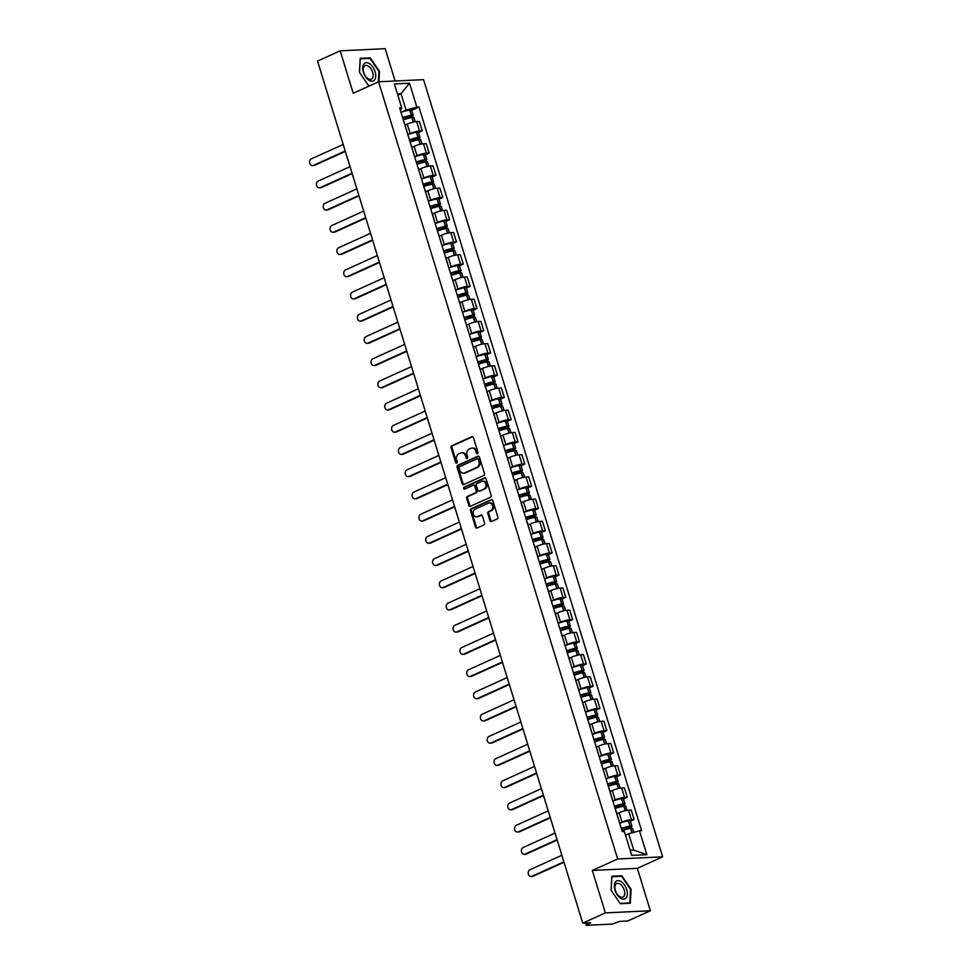 <?xml version="1.0" encoding="UTF-8"?>
<svg xmlns="http://www.w3.org/2000/svg" width="974" height="974" viewBox="0 0 974 974"><rect width="100%" height="100%" fill="white"/><g stroke="black" fill="none" stroke-linecap="round" stroke-linejoin="round"><path stroke-width="1.46" d="M477.503 453.762A1.035 0.84 -92.7 0 0 477.978 452.423L473.413 437.582A1.485 1.193 -92.7 0 0 471.866 436.681L451.778 445.788A1.485 1.193 -92.7 0 0 451.084 447.687L455.662 462.54A1.035 0.84 -92.7 0 0 457.22 461.834L456.636 459.911A4.76 3.823 -92.7 0 1 458.827 453.811L460.495 453.056A4.76 3.823 -92.7 0 1 461.652 452.776A4.76 3.823 -92.7 0 1 465.45 455.917L466.035 457.841A1.035 0.84 -92.7 0 0 467.605 457.123L467.009 455.211A4.76 3.823 -92.7 0 1 469.2 449.111L470.88 448.357A4.76 3.823 -92.7 0 1 472.025 448.077A4.76 3.823 -92.7 0 1 475.823 451.218L476.42 453.129A1.035 0.84 -92.7 0 0 477.503 453.762M489.983 520.603A1.485 1.193 -92.7 0 0 491.529 521.492L497.166 518.935A1.485 1.193 -92.7 0 0 497.86 517.036L492.783 500.539A1.485 1.193 -92.7 0 0 491.237 499.65L471.148 508.745A1.485 1.193 -92.7 0 0 470.466 510.656L475.531 527.141A1.485 1.193 -92.7 0 0 477.077 528.042L483.883 524.949A1.485 1.193 -92.7 0 0 484.577 523.05L482.398 515.989A1.485 1.193 -92.7 0 0 480.852 515.1L477.479 516.634A3.981 3.202 -92.7 0 1 476.517 516.865A3.981 3.202 -92.7 0 1 473.206 513.651A3.981 3.202 -92.7 0 1 475.178 509.146L488.4 503.156A3.981 3.202 -92.7 0 1 489.362 502.925A3.981 3.202 -92.7 0 1 492.686 506.139A3.981 3.202 -92.7 0 1 490.701 510.644L488.498 511.642A1.485 1.193 -92.7 0 0 487.816 513.542L489.983 520.603L490.884 520.554A1.485 1.193 -92.7 0 0 491.627 521.455M617.662 858.971L592.314 870.452L605.365 912.894L582.744 923.133L317.536 61.082L340.157 50.831L353.221 93.26L378.569 81.779L617.662 858.971L662.661 856.84L423.568 79.649L378.569 81.779M483.798 475.47A1.485 1.193 -92.7 0 0 484.48 473.571L479.403 457.074A1.485 1.193 -92.7 0 0 477.857 456.185L457.78 465.28A1.485 1.193 -92.7 0 0 457.086 467.179L462.163 483.676A1.485 1.193 -92.7 0 0 463.709 484.565L483.798 475.47M486.099 478.806L491.164 495.303A1.485 1.193 -92.7 0 1 490.482 497.203L470.393 506.297A1.485 1.193 -92.7 0 1 468.847 505.409L466.68 498.347A1.485 1.193 -92.7 0 1 467.362 496.448L475.507 492.759A1.485 1.193 -92.7 0 0 476.201 490.859L474.752 486.172A1.485 1.193 -92.7 0 0 473.206 485.283L464.732 489.118A1.035 0.84 -92.7 0 1 464.123 487.17L484.553 477.917A1.485 1.193 -92.7 0 1 486.099 478.806M605.365 912.894L650.364 910.763L627.743 921.002L619.781 921.38L612.183 924.095L586.713 925.3L585.423 923.011M395.103 81L385.168 48.7L340.157 50.831M650.364 910.763L637.313 868.321L662.661 856.84M582.744 923.133L590.707 922.755L586.08 925.166M406.962 131.77A6.964 1.266 -17.1 0 1 407.12 131.94L404.222 122.541A6.964 1.266 162.9 0 0 404.076 122.371M407.826 134.595L410.176 133.535A6.964 1.266 -17.1 0 1 419.551 130.966L416.653 121.567A6.964 1.266 162.9 0 0 407.278 124.136L405.026 125.159M416.653 121.567L419.404 121.446L422.29 130.845L418.516 132.549M419.551 130.966L422.29 130.845M413.792 153.989A6.964 1.266 -17.1 0 1 413.95 154.16L411.052 144.761A6.964 1.266 162.9 0 0 410.906 144.59M425.358 154.756L429.12 153.052L426.235 143.653L423.483 143.787A6.964 1.266 162.9 0 0 414.12 146.344L411.856 147.366M419.173 163.559L425.492 160.698A3.823 0.694 162.9 0 0 426.868 159.687A3.823 0.694 162.9 0 0 425.054 159.639L423.276 154.476A11.518 2.082 -17.1 0 0 414.668 156.826L417.006 155.743A6.964 1.266 -17.1 0 1 426.381 153.186L429.12 153.052M420.634 176.197A6.964 1.266 -17.1 0 1 420.78 176.367L417.895 166.968A6.964 1.266 162.9 0 0 417.736 166.798M432.188 176.976L435.962 175.271L433.065 165.872L430.325 165.994A6.964 1.266 162.9 0 0 420.951 168.563L418.698 169.586M426.003 185.778L432.322 182.917A3.823 0.694 162.9 0 0 433.698 181.895A3.823 0.694 162.9 0 0 431.884 181.858L430.106 176.684A11.518 2.082 -17.1 0 0 421.498 179.033L423.848 177.962A6.964 1.266 -17.1 0 1 433.211 175.393L435.962 175.271M427.464 198.416A6.964 1.266 -17.1 0 1 427.623 198.586L424.725 189.187A6.964 1.266 162.9 0 0 424.567 189.017M439.018 199.183L442.793 197.478L439.895 188.079L437.156 188.213A6.964 1.266 162.9 0 0 427.781 190.77L425.528 191.793M432.833 207.986L439.152 205.124A3.823 0.694 162.9 0 0 440.54 204.114A3.823 0.694 162.9 0 0 438.726 204.065L436.936 198.903A11.518 2.082 -17.1 0 0 428.329 201.253L430.678 200.169A6.964 1.266 -17.1 0 1 440.041 197.612L442.793 197.478M434.294 220.623A6.964 1.266 -17.1 0 1 434.453 220.794L431.555 211.407A6.964 1.266 162.9 0 0 431.409 211.224M445.861 221.402L449.623 219.698L446.737 210.299L443.986 210.421A6.964 1.266 162.9 0 0 434.623 212.989L432.359 214.012M435.159 223.448L437.509 222.389A6.964 1.266 -17.1 0 1 446.883 219.82L449.623 219.698M441.125 242.843A6.964 1.266 -17.1 0 1 441.283 243.013L438.397 233.614A6.964 1.266 162.9 0 0 438.239 233.443M452.691 243.61L456.465 241.905L453.567 232.506L450.828 232.64A6.964 1.266 162.9 0 0 441.453 235.209L439.201 236.232M446.506 252.412L452.825 249.551A3.823 0.694 162.9 0 0 454.201 248.54A3.823 0.694 162.9 0 0 452.386 248.492L450.609 243.33A11.518 2.082 -17.1 0 0 442.001 245.679L444.339 244.596A6.964 1.266 -17.1 0 1 453.714 242.039L456.465 241.905M447.967 265.05A6.964 1.266 -17.1 0 1 448.113 265.232L445.228 255.833A6.964 1.266 162.9 0 0 445.069 255.663M459.521 265.829L463.295 264.124L460.398 254.725L457.658 254.847A6.964 1.266 162.9 0 0 448.284 257.416L446.031 258.439M448.831 267.874L451.181 266.815A6.964 1.266 -17.1 0 1 460.544 264.246L463.295 264.124M454.797 287.269A6.964 1.266 -17.1 0 1 454.955 287.44L452.058 278.04A6.964 1.266 162.9 0 0 451.912 277.87M466.363 288.036L470.125 286.332L467.24 276.933L464.488 277.066A6.964 1.266 162.9 0 0 455.126 279.635L452.861 280.658M455.662 290.094L458.011 289.035A6.964 1.266 -17.1 0 1 467.386 286.466L470.125 286.332M461.627 309.476A6.964 1.266 -17.1 0 1 461.786 309.659L458.9 300.26A6.964 1.266 162.9 0 0 458.742 300.089M473.194 310.256L476.956 308.551L474.07 299.152L471.319 299.274A6.964 1.266 162.9 0 0 461.956 301.843L459.691 302.865M467.009 319.058L473.327 316.197A3.823 0.694 162.9 0 0 474.703 315.186A3.823 0.694 162.9 0 0 472.889 315.138L471.112 309.976A11.518 2.082 -17.1 0 0 462.504 312.313L464.841 311.242A6.964 1.266 -17.1 0 1 474.216 308.673L476.956 308.551M468.47 331.696A6.964 1.266 -17.1 0 1 468.616 331.866L465.73 322.467A6.964 1.266 162.9 0 0 465.572 322.297M480.024 332.463L483.798 330.758L480.9 321.359L478.161 321.493A6.964 1.266 162.9 0 0 468.786 324.062L466.534 325.085M473.839 341.277L480.158 338.416A3.823 0.694 162.9 0 0 481.546 337.394A3.823 0.694 162.9 0 0 479.719 337.345L477.942 332.183A11.518 2.082 -17.1 0 0 469.334 334.532L471.684 333.461A6.964 1.266 -17.1 0 1 481.046 330.892L483.798 330.758M475.3 353.915A6.964 1.266 -17.1 0 1 475.458 354.086L472.56 344.686A6.964 1.266 162.9 0 0 472.402 344.516M486.854 354.682L490.628 352.978L487.743 343.579L484.991 343.712A6.964 1.266 162.9 0 0 475.616 346.269L473.364 347.292M480.669 363.485L486.988 360.623A3.823 0.694 162.9 0 0 488.376 359.613A3.823 0.694 162.9 0 0 486.562 359.564L484.784 354.402A11.518 2.082 -17.1 0 0 476.176 356.74L478.514 355.668A6.964 1.266 -17.1 0 1 487.889 353.099L490.628 352.978M482.13 376.122A6.964 1.266 -17.1 0 1 482.288 376.293L479.391 366.894A6.964 1.266 162.9 0 0 479.245 366.723M493.696 376.901L497.458 375.185L494.573 365.786L491.821 365.92A6.964 1.266 162.9 0 0 482.459 368.489L480.194 369.511M487.511 385.704L493.83 382.843A3.823 0.694 162.9 0 0 495.206 381.82A3.823 0.694 162.9 0 0 493.392 381.771L491.614 376.609A11.518 2.082 -17.1 0 0 483.007 378.959L485.344 377.888A6.964 1.266 -17.1 0 1 494.719 375.319L497.458 375.185M488.972 398.342A6.964 1.266 -17.1 0 1 489.118 398.512L486.233 389.113A6.964 1.266 162.9 0 0 486.075 388.943M500.526 399.109L504.301 397.404L501.403 388.005L498.664 388.139A6.964 1.266 162.9 0 0 489.289 390.696L487.037 391.718M494.342 407.911L500.66 405.05A3.823 0.694 162.9 0 0 502.036 404.04A3.823 0.694 162.9 0 0 500.222 403.991L498.445 398.829A11.518 2.082 -17.1 0 0 489.837 401.166L492.187 400.095A6.964 1.266 -17.1 0 1 501.549 397.526L504.301 397.404M495.803 420.549A6.964 1.266 -17.1 0 1 495.949 420.719L493.063 411.32A6.964 1.266 162.9 0 0 492.905 411.15M507.357 421.328L511.131 419.611L508.233 410.212L505.494 410.346A6.964 1.266 162.9 0 0 496.119 412.915L493.867 413.938M501.172 430.131L507.491 427.269A3.823 0.694 162.9 0 0 508.878 426.247A3.823 0.694 162.9 0 0 507.064 426.198L505.275 421.036A11.518 2.082 -17.1 0 0 496.667 423.386L499.017 422.314A6.964 1.266 -17.1 0 1 508.379 419.745L511.131 419.611M502.633 442.768A6.964 1.266 -17.1 0 1 502.791 442.939L499.893 433.54A6.964 1.266 162.9 0 0 499.747 433.369M514.199 443.535L517.961 441.831L515.076 432.432L512.324 432.566A6.964 1.266 162.9 0 0 502.961 435.122L500.697 436.145M508.014 452.338L514.321 449.477A3.823 0.694 162.9 0 0 515.709 448.466A3.823 0.694 162.9 0 0 513.895 448.417L512.117 443.255A11.518 2.082 -17.1 0 0 503.509 445.593L505.847 444.521A6.964 1.266 -17.1 0 1 515.222 441.965L517.961 441.831M509.463 464.975A6.964 1.266 -17.1 0 1 509.621 465.146L506.736 455.747A6.964 1.266 162.9 0 0 506.577 455.576M521.029 465.755L524.803 464.038L521.906 454.639L519.166 454.773A6.964 1.266 162.9 0 0 509.792 457.342L507.539 458.364M514.844 474.557L521.163 471.696A3.823 0.694 162.9 0 0 522.539 470.673A3.823 0.694 162.9 0 0 520.725 470.625L518.947 465.462A11.518 2.082 -17.1 0 0 510.339 467.812L512.677 466.741A6.964 1.266 -17.1 0 1 522.052 464.172L524.803 464.038M516.305 487.195A6.964 1.266 -17.1 0 1 516.451 487.365L513.566 477.966A6.964 1.266 162.9 0 0 513.408 477.796M527.859 487.962L531.634 486.257L528.736 476.858L525.997 476.992A6.964 1.266 162.9 0 0 516.622 479.549L514.369 480.572M521.674 496.764L527.993 493.903A3.823 0.694 162.9 0 0 529.381 492.893A3.823 0.694 162.9 0 0 527.555 492.844L525.777 487.682A11.518 2.082 -17.1 0 0 517.17 490.019L519.519 488.948A6.964 1.266 -17.1 0 1 528.882 486.391L531.634 486.257M523.135 509.402A6.964 1.266 -17.1 0 1 523.294 509.572L520.396 500.173A6.964 1.266 162.9 0 0 520.25 500.003M534.689 510.181L538.464 508.465L535.578 499.078L532.827 499.199A6.964 1.266 162.9 0 0 523.464 501.768L521.2 502.791M524 512.227L526.35 511.167A6.964 1.266 -17.1 0 1 535.724 508.598L538.464 508.465M529.966 531.621A6.964 1.266 -17.1 0 1 530.124 531.792L527.226 522.393A6.964 1.266 162.9 0 0 527.08 522.222M541.532 532.388L545.294 530.684L542.408 521.285L539.657 521.419A6.964 1.266 162.9 0 0 530.294 523.975L528.03 524.998M535.347 541.191L541.666 538.33A3.823 0.694 162.9 0 0 543.042 537.319A3.823 0.694 162.9 0 0 541.227 537.271L539.45 532.108A11.518 2.082 -17.1 0 0 530.842 534.446L533.18 533.375A6.964 1.266 -17.1 0 1 542.555 530.818L545.294 530.684M536.808 553.829A6.964 1.266 -17.1 0 1 536.954 553.999L534.069 544.6A6.964 1.266 162.9 0 0 533.91 544.429M548.362 554.608L552.136 552.891L549.239 543.504L546.499 543.626A6.964 1.266 162.9 0 0 537.124 546.195L534.872 547.218M542.177 563.41L548.496 560.549A3.823 0.694 162.9 0 0 549.884 559.526A3.823 0.694 162.9 0 0 548.058 559.49L546.28 554.316A11.518 2.082 -17.1 0 0 537.672 556.665L540.022 555.594A6.964 1.266 -17.1 0 1 549.385 553.025L552.136 552.891M543.638 576.048A6.964 1.266 -17.1 0 1 543.796 576.218L540.899 566.819A6.964 1.266 162.9 0 0 540.74 566.649M555.192 576.815L558.966 575.11L556.081 565.711L553.329 565.845A6.964 1.266 162.9 0 0 543.955 568.402L541.702 569.425M549.007 585.618L555.326 582.756A3.823 0.694 162.9 0 0 556.714 581.746A3.823 0.694 162.9 0 0 554.9 581.697L553.122 576.535A11.518 2.082 -17.1 0 0 544.515 578.885L546.852 577.801A6.964 1.266 -17.1 0 1 556.227 575.244L558.966 575.11M550.468 598.255A6.964 1.266 -17.1 0 1 550.627 598.426L547.729 589.027A6.964 1.266 162.9 0 0 547.583 588.856M562.035 599.034L565.797 597.33L562.911 587.931L560.16 588.053A6.964 1.266 162.9 0 0 550.797 590.621L548.532 591.644M555.85 607.837L562.168 604.976A3.823 0.694 162.9 0 0 563.544 603.953A3.823 0.694 162.9 0 0 561.73 603.917L559.953 598.742A11.518 2.082 -17.1 0 0 551.345 601.092L553.682 600.021A6.964 1.266 -17.1 0 1 563.057 597.452L565.797 597.33M557.311 620.475A6.964 1.266 -17.1 0 1 557.457 620.645L554.571 611.246A6.964 1.266 162.9 0 0 554.413 611.075M568.865 621.242L572.639 619.537L569.741 610.138L567.002 610.272A6.964 1.266 162.9 0 0 557.627 612.829L555.375 613.851M562.68 630.044L568.999 627.183A3.823 0.694 162.9 0 0 570.374 626.172A3.823 0.694 162.9 0 0 568.56 626.124L566.783 620.962A11.518 2.082 -17.1 0 0 558.175 623.311L560.525 622.228A6.964 1.266 -17.1 0 1 569.887 619.671L572.639 619.537M564.141 642.682A6.964 1.266 -17.1 0 1 564.287 642.852L561.401 633.465A6.964 1.266 162.9 0 0 561.243 633.283M575.695 643.461L579.469 641.756L576.571 632.357L573.832 632.479A6.964 1.266 162.9 0 0 564.457 635.048L562.205 636.071M569.51 652.263L575.829 649.402A3.823 0.694 162.9 0 0 577.217 648.38A3.823 0.694 162.9 0 0 575.403 648.343L573.613 643.169A11.518 2.082 -17.1 0 0 565.005 645.519L567.355 644.447A6.964 1.266 -17.1 0 1 576.718 641.878L579.469 641.756M570.971 664.901A6.964 1.266 -17.1 0 1 571.129 665.072L568.232 655.672A6.964 1.266 162.9 0 0 568.086 655.502M582.537 665.668L586.299 663.964L583.414 654.565L580.662 654.698A6.964 1.266 162.9 0 0 571.3 657.267L569.035 658.278M576.352 674.471L582.659 671.61A3.823 0.694 162.9 0 0 584.047 670.599A3.823 0.694 162.9 0 0 582.233 670.55L580.455 665.388A11.518 2.082 -17.1 0 0 571.848 667.738L574.185 666.654A6.964 1.266 -17.1 0 1 583.56 664.098L586.299 663.964M577.801 687.108A6.964 1.266 -17.1 0 1 577.959 687.291L575.074 677.892A6.964 1.266 162.9 0 0 574.916 677.721M589.367 687.888L593.129 686.183L590.244 676.784L587.505 676.906A6.964 1.266 162.9 0 0 578.13 679.475L575.878 680.497M583.183 696.69L589.501 693.829A3.823 0.694 162.9 0 0 590.877 692.806A3.823 0.694 162.9 0 0 589.063 692.77L587.285 687.607A11.518 2.082 -17.1 0 0 578.678 689.945L581.015 688.874A6.964 1.266 -17.1 0 1 590.39 686.305L593.129 686.183M584.644 709.328A6.964 1.266 -17.1 0 1 584.79 709.498L581.904 700.099A6.964 1.266 162.9 0 0 581.746 699.929M596.198 710.095L599.972 708.39L597.074 698.991L594.335 699.125A6.964 1.266 162.9 0 0 584.96 701.694L582.708 702.717M590.013 718.897L596.332 716.048A3.823 0.694 162.9 0 0 597.719 715.026A3.823 0.694 162.9 0 0 595.893 714.977L594.116 709.815A11.518 2.082 -17.1 0 0 585.508 712.164L587.858 711.093A6.964 1.266 -17.1 0 1 597.22 708.524L599.972 708.39M591.474 731.535A6.964 1.266 -17.1 0 1 591.632 731.717L588.734 722.318A6.964 1.266 162.9 0 0 588.588 722.148M603.028 732.314L606.802 730.61L603.917 721.21L601.165 721.332A6.964 1.266 162.9 0 0 591.802 723.901L589.538 724.924M592.338 734.359L594.688 733.3A6.964 1.266 -17.1 0 1 604.063 730.731L606.802 730.61M598.304 753.754A6.964 1.266 -17.1 0 1 598.462 753.925L595.564 744.526A6.964 1.266 162.9 0 0 595.418 744.355M609.87 754.521L613.632 752.817L610.747 743.418L607.995 743.552A6.964 1.266 162.9 0 0 598.633 746.121L596.368 747.143M599.18 756.579L601.518 755.52A6.964 1.266 -17.1 0 1 610.893 752.951L613.632 752.817M605.146 775.974A6.964 1.266 -17.1 0 1 605.292 776.144L602.407 766.745A6.964 1.266 162.9 0 0 602.249 766.575M616.7 776.741L620.475 775.036L617.577 765.637L614.837 765.771A6.964 1.266 162.9 0 0 605.463 768.328L603.21 769.35M610.515 785.543L616.834 782.682A3.823 0.694 162.9 0 0 618.222 781.672A3.823 0.694 162.9 0 0 616.396 781.623L614.618 776.461A11.518 2.082 -17.1 0 0 606.011 778.798L608.36 777.727A6.964 1.266 -17.1 0 1 617.723 775.158L620.475 775.036M611.976 798.181A6.964 1.266 -17.1 0 1 612.135 798.351L609.237 788.952A6.964 1.266 162.9 0 0 609.079 788.782M623.53 798.96L627.305 797.243L624.419 787.844L621.668 787.978A6.964 1.266 162.9 0 0 612.293 790.547L610.041 791.57M617.346 807.763L623.664 804.901A3.823 0.694 162.9 0 0 625.052 803.879A3.823 0.694 162.9 0 0 623.238 803.83L621.449 798.668A11.518 2.082 -17.1 0 0 612.841 801.018L615.191 799.946A6.964 1.266 -17.1 0 1 624.565 797.377L627.305 797.243M618.807 820.4A6.964 1.266 -17.1 0 1 618.965 820.571L616.067 811.172A6.964 1.266 162.9 0 0 615.921 811.001M630.373 821.167L634.135 819.463L631.249 810.064L628.498 810.198A6.964 1.266 162.9 0 0 619.135 812.754L616.871 813.777M624.188 829.97L630.507 827.109A3.823 0.694 162.9 0 0 631.883 826.098A3.823 0.694 162.9 0 0 630.068 826.049L628.291 820.887A11.518 2.082 -17.1 0 0 619.683 823.225L622.021 822.153A6.964 1.266 -17.1 0 1 631.396 819.584L634.135 819.463M630.154 850.278L633.733 850.107L628.693 833.732L639.492 830.785L646.846 854.697L631.724 855.416L624.371 831.492L622.252 831.601L399.632 107.944L401.751 107.846L400.387 110.391M405.501 119.132L411.819 116.271A3.823 0.694 162.9 0 0 413.207 115.261A3.823 0.694 162.9 0 0 411.381 115.212L409.604 110.05A11.518 2.082 -17.1 0 0 400.996 112.387L406.073 110.086L401.032 93.711L397.453 93.881M397.842 95.16L401.032 93.711L409.506 83.204L416.872 107.128L406.073 110.086M401.751 107.846L394.385 83.922L409.506 83.204M639.492 830.785L641.61 830.676L418.978 107.03L416.872 107.128M378.898 81.767L379.483 71.358L370.242 57.856L360.21 58.33L359.418 72.307L368.671 85.809L369.779 85.761M592.314 870.452L637.313 868.321M630.312 903.251L631.103 889.274L621.862 875.772L611.83 876.247L611.051 890.224L620.292 903.726L630.312 903.251M628.693 833.732L625.503 835.181M411.685 110.33L418.978 107.03M633.733 850.107L646.846 854.697M368.939 58.44L370.242 57.856M620.572 876.356L621.862 875.772M477.686 453.641A1.035 0.84 -92.7 0 1 477.321 453.093L476.724 451.169A4.76 3.823 -92.7 0 0 472.926 448.04L472.025 448.077M461.652 452.776L462.553 452.74A4.76 3.823 -92.7 0 1 466.351 455.869L466.936 457.792A1.035 0.84 -92.7 0 0 467.313 458.34M472.67 436.681L452.679 445.739A1.485 1.193 -92.7 0 0 451.985 447.638L456.562 462.492A1.035 0.84 -92.7 0 0 456.928 463.04M478.672 456.185L458.669 465.243A1.485 1.193 -92.7 0 0 457.987 467.143L463.064 483.628A1.485 1.193 -92.7 0 0 463.794 484.528M478.319 459.314A1.035 0.84 -92.7 0 0 477.236 458.693L459.606 466.68A1.035 0.84 -92.7 0 0 459.119 468.019L459.752 470.04A4.76 3.823 -92.7 0 0 463.539 473.169A4.76 3.823 -92.7 0 0 464.695 472.889L476.749 467.435A4.76 3.823 -92.7 0 0 478.94 461.347L478.319 459.314L479.22 459.278A1.035 0.84 -92.7 0 0 478.137 458.657M463.539 473.169L464.44 473.133A4.76 3.823 -92.7 0 0 465.596 472.853L464.695 472.889M479.22 459.278L479.841 461.299A4.76 3.823 -92.7 0 1 477.65 467.398L465.596 472.853M473.571 485.198L474.472 485.149A1.485 1.193 -92.7 0 1 475.653 486.136L477.09 490.811A1.485 1.193 -92.7 0 1 476.408 492.722L468.263 496.411A1.485 1.193 -92.7 0 0 467.581 498.311L469.748 505.372A1.485 1.193 -92.7 0 0 470.491 506.261M485.356 477.917L465.024 487.122A1.035 0.84 -92.7 0 0 464.951 489.021M483.968 488.936A3.981 3.202 -92.7 0 0 485.941 484.431A3.981 3.202 -92.7 0 0 482.629 481.217A3.981 3.202 -92.7 0 0 481.667 481.448L477.004 483.567A1.485 1.193 -92.7 0 0 476.323 485.466L477.759 490.153A1.485 1.193 -92.7 0 0 479.305 491.042L484.857 488.887A3.981 3.202 -92.7 0 0 486.842 484.395A3.981 3.202 -92.7 0 0 483.53 481.18L482.629 481.217M479.476 491.03A1.485 1.193 -92.7 0 0 480.206 490.993L479.305 491.042M484.857 488.887L480.206 490.993M489.362 502.925L490.263 502.888A3.981 3.202 -92.7 0 1 493.587 506.103A3.981 3.202 -92.7 0 1 491.602 510.595L489.398 511.594A1.485 1.193 -92.7 0 0 488.717 513.493L490.884 520.554M476.517 516.865L477.418 516.817A3.981 3.202 -92.7 0 0 478.38 516.585L477.479 516.634M481.667 515.1L478.38 516.585M492.04 499.65L472.049 508.708A1.485 1.193 -92.7 0 0 471.355 510.607L476.432 527.104A1.485 1.193 -92.7 0 0 477.175 527.993M402.7 117.939A9.545 1.729 -17.1 0 1 410.261 115.845L411.32 115.833L410.651 116.332L403.248 119.68M343.189 144.456L311.339 158.872A3.482 2.8 -92.7 0 0 309.598 162.816A3.482 2.8 -92.7 0 0 312.508 165.629A3.482 2.8 -92.7 0 0 313.348 165.422L314.517 165.373A3.482 2.8 87.3 0 1 313.677 165.58L312.508 165.629M403.297 119.875A11.518 2.082 -17.1 0 1 411.905 117.525L412.087 117.489A3.823 0.694 -17.1 0 1 413.901 117.537L415.192 121.738M409.604 110.05L409.786 110.013A3.823 0.694 -17.1 0 1 411.6 110.062L413.207 115.261M411.211 115.249A11.518 2.082 162.9 0 0 402.603 117.586M345.332 151.42L314.517 165.373M404.989 125.037A11.518 2.082 -17.1 0 1 406.231 124.611M345.198 151.007L313.348 165.422M363.838 64.065A9.85 5.576 65.6 0 0 365.579 76.812A9.85 5.576 65.6 0 0 374.613 79.819A9.85 5.576 65.6 0 0 372.872 67.072A9.85 5.576 65.6 0 0 363.838 64.065M364.106 66.451A7.451 4.225 65.6 0 0 364.848 75.156A7.451 4.225 65.6 0 0 371.264 79.198A7.451 4.225 65.6 0 0 372.275 78.37A7.451 4.225 65.6 0 0 371.532 69.665A7.451 4.225 65.6 0 0 365.116 65.623A7.451 4.225 65.6 0 0 364.106 66.451M370.619 85.383L368.464 85.481L359.503 72.405L360.27 58.854L369.986 58.391L378.947 71.479L378.35 81.877M615.458 881.981A9.85 5.576 65.6 0 0 617.212 894.729A9.85 5.576 65.6 0 0 626.245 897.736A9.85 5.576 65.6 0 0 624.492 884.989A9.85 5.576 65.6 0 0 615.458 881.981M615.726 884.355A7.451 4.225 65.6 0 0 616.469 893.073A7.451 4.225 65.6 0 0 622.885 897.115A7.451 4.225 65.6 0 0 623.896 896.287A7.451 4.225 65.6 0 0 623.153 887.582A7.451 4.225 65.6 0 0 616.737 883.54A7.451 4.225 65.6 0 0 615.726 884.355M630.568 889.396L629.801 902.935L620.085 903.397L611.136 890.321L611.891 876.77L621.607 876.308L630.568 889.396M628.961 903.324L629.801 902.935M409.543 140.159A9.545 1.729 -17.1 0 1 417.091 138.065L410.078 141.9M350.019 166.664L318.169 181.091A3.482 2.8 -92.7 0 0 316.44 185.036A3.482 2.8 -92.7 0 0 319.338 187.848A3.482 2.8 -92.7 0 0 320.178 187.641L321.347 187.58A3.482 2.8 87.3 0 1 320.507 187.787L319.338 187.848M410.127 142.082A11.518 2.082 -17.1 0 1 418.735 139.732L418.917 139.708A3.823 0.694 -17.1 0 1 420.731 139.745L422.034 143.945M412.331 141.352L418.65 138.491A3.823 0.694 162.9 0 0 420.038 137.468A3.823 0.694 162.9 0 0 418.223 137.431L418.041 137.456A11.518 2.082 162.9 0 0 409.433 139.806M407.838 134.607A11.518 2.082 -17.1 0 1 416.446 132.257L416.616 132.233A3.823 0.694 -17.1 0 1 418.443 132.269L420.038 137.468M352.162 173.628L321.347 187.58M411.819 147.244A11.518 2.082 -17.1 0 1 413.073 146.831M352.04 173.214L320.178 187.641M416.373 162.366A9.545 1.729 -17.1 0 1 423.921 160.272L424.993 160.26L424.311 160.759L416.909 164.107M356.849 188.883L324.999 203.298A3.482 2.8 -92.7 0 0 323.271 207.243A3.482 2.8 -92.7 0 0 326.168 210.055A3.482 2.8 -92.7 0 0 327.021 209.848L328.189 209.8A3.482 2.8 87.3 0 1 327.349 210.007L326.168 210.055M416.969 164.302A11.518 2.082 -17.1 0 1 425.577 161.952L425.76 161.915A3.823 0.694 -17.1 0 1 427.574 161.964L428.864 166.164M423.276 154.476L423.459 154.44A3.823 0.694 -17.1 0 1 425.273 154.489L426.868 159.687M424.871 159.675A11.518 2.082 162.9 0 0 416.263 162.013M358.992 195.847L328.189 209.8M418.662 169.464A11.518 2.082 -17.1 0 1 419.904 169.038M358.87 195.433L327.021 209.848M423.203 184.585A9.545 1.729 -17.1 0 1 430.764 182.491L423.739 186.326M363.692 211.09L331.83 225.518A3.482 2.8 -92.7 0 0 330.101 229.462A3.482 2.8 -92.7 0 0 333.011 232.275A3.482 2.8 -92.7 0 0 333.851 232.068L335.019 232.007A3.482 2.8 87.3 0 1 334.179 232.214L333.011 232.275M423.8 186.509A11.518 2.082 -17.1 0 1 432.407 184.159L432.59 184.135A3.823 0.694 -17.1 0 1 434.404 184.171L435.695 188.372M430.106 176.684L430.289 176.659A3.823 0.694 -17.1 0 1 432.103 176.696L433.698 181.895M431.701 181.882A11.518 2.082 162.9 0 0 423.093 184.232M365.834 218.054L335.019 232.007M425.492 191.671A11.518 2.082 -17.1 0 1 426.734 191.257M365.7 217.64L333.851 232.068M430.045 206.792A9.545 1.729 -17.1 0 1 437.594 204.698L438.653 204.686L437.983 205.185L430.581 208.533M370.522 233.31L338.672 247.725A3.482 2.8 -92.7 0 0 336.943 251.669A3.482 2.8 -92.7 0 0 339.841 254.482A3.482 2.8 -92.7 0 0 340.681 254.275L341.85 254.226A3.482 2.8 87.3 0 1 341.01 254.433L339.841 254.482M430.63 208.728A11.518 2.082 -17.1 0 1 439.237 206.378L439.42 206.342A3.823 0.694 -17.1 0 1 441.234 206.391L442.525 210.591M436.936 198.903L437.119 198.866A3.823 0.694 -17.1 0 1 438.933 198.915L440.54 204.114M438.543 204.102A11.518 2.082 162.9 0 0 429.936 206.439M372.665 240.274L341.85 254.226M432.322 213.89A11.518 2.082 -17.1 0 1 433.564 213.464M372.531 239.86L340.681 254.275M436.876 229.012A9.545 1.729 -17.1 0 1 444.424 226.918L445.483 226.905L444.814 227.405L437.411 230.753M377.352 255.517L345.502 269.944A3.482 2.8 -92.7 0 0 343.773 273.889A3.482 2.8 -92.7 0 0 346.671 276.701A3.482 2.8 -92.7 0 0 347.523 276.494L348.692 276.433A3.482 2.8 87.3 0 1 347.84 276.64L346.671 276.701M437.472 230.935A11.518 2.082 -17.1 0 1 446.08 228.586L446.25 228.561A3.823 0.694 -17.1 0 1 448.077 228.61L449.367 232.798M439.676 230.205L445.982 227.344A3.823 0.694 162.9 0 0 447.37 226.321A3.823 0.694 162.9 0 0 445.556 226.285L445.374 226.309A11.518 2.082 162.9 0 0 436.766 228.659M435.171 223.46A11.518 2.082 -17.1 0 1 443.779 221.11L443.961 221.086A3.823 0.694 -17.1 0 1 445.775 221.135L447.37 226.321M379.495 262.481L348.692 276.433M439.152 236.098A11.518 2.082 -17.1 0 1 440.406 235.684M379.373 262.067L347.523 276.494M443.706 251.219A9.545 1.729 -17.1 0 1 451.266 249.125L452.326 249.125L451.656 249.612L444.241 252.972M384.182 277.736L352.332 292.151A3.482 2.8 -92.7 0 0 350.603 296.096A3.482 2.8 -92.7 0 0 353.513 298.908A3.482 2.8 -92.7 0 0 354.353 298.701L355.522 298.653A3.482 2.8 87.3 0 1 354.682 298.86L353.513 298.908M444.302 253.155A11.518 2.082 -17.1 0 1 452.91 250.805L453.093 250.768A3.823 0.694 -17.1 0 1 454.907 250.817L456.197 255.018M450.609 243.33L450.792 243.293A3.823 0.694 -17.1 0 1 452.606 243.342L454.201 248.54M452.204 248.528A11.518 2.082 162.9 0 0 443.596 250.878M386.337 284.7L355.522 298.653M445.995 258.317A11.518 2.082 -17.1 0 1 447.236 257.891M386.203 284.286L354.353 298.701M450.548 273.438A9.545 1.729 -17.1 0 1 458.097 271.344L459.156 271.332L458.486 271.831L451.084 275.179M391.024 299.943L359.175 314.371A3.482 2.8 -92.7 0 0 357.434 318.315A3.482 2.8 -92.7 0 0 360.343 321.128A3.482 2.8 -92.7 0 0 361.184 320.921L362.352 320.86A3.482 2.8 87.3 0 1 361.512 321.067L360.343 321.128M451.132 275.362A11.518 2.082 -17.1 0 1 459.74 273.024L459.923 272.988A3.823 0.694 -17.1 0 1 461.737 273.037L463.027 277.225M453.336 274.631L459.655 271.77A3.823 0.694 162.9 0 0 461.043 270.748A3.823 0.694 162.9 0 0 459.217 270.711L459.046 270.735A11.518 2.082 162.9 0 0 450.438 273.085M448.831 267.887A11.518 2.082 -17.1 0 1 457.439 265.549L457.622 265.512A3.823 0.694 -17.1 0 1 459.436 265.561L461.043 270.748M393.167 306.907L362.352 320.86M452.825 280.524A11.518 2.082 -17.1 0 1 454.067 280.11M393.033 306.493L361.184 320.921M457.378 295.646A9.545 1.729 -17.1 0 1 464.927 293.551L465.986 293.551L465.316 294.038L457.914 297.399M397.855 322.163L366.005 336.59A3.482 2.8 -92.7 0 0 364.276 340.523A3.482 2.8 -92.7 0 0 367.174 343.335A3.482 2.8 -92.7 0 0 368.014 343.14L369.195 343.079A3.482 2.8 87.3 0 1 368.342 343.286L367.174 343.335M457.975 297.581A11.518 2.082 -17.1 0 1 466.583 295.232L466.753 295.195A3.823 0.694 -17.1 0 1 468.579 295.244L469.87 299.444M460.178 296.839L466.485 293.99A3.823 0.694 162.9 0 0 467.873 292.967A3.823 0.694 162.9 0 0 466.059 292.918L465.876 292.955A11.518 2.082 162.9 0 0 457.269 295.305M455.674 290.106A11.518 2.082 -17.1 0 1 464.281 287.756L464.452 287.72A3.823 0.694 -17.1 0 1 466.278 287.768L467.873 292.967M399.997 329.127L369.195 343.079M459.655 302.744A11.518 2.082 -17.1 0 1 460.909 302.317M399.876 328.713L368.014 343.14M464.208 317.865A9.545 1.729 -17.1 0 1 471.757 315.771L472.828 315.759L472.159 316.258L464.744 319.606M404.685 344.37L372.835 358.797A3.482 2.8 -92.7 0 0 371.106 362.742A3.482 2.8 -92.7 0 0 374.016 365.554A3.482 2.8 -92.7 0 0 374.856 365.347L376.025 365.299A3.482 2.8 87.3 0 1 375.185 365.493L374.016 365.554M464.805 319.789A11.518 2.082 -17.1 0 1 473.413 317.451L473.595 317.414A3.823 0.694 -17.1 0 1 475.409 317.463L476.7 321.651M471.112 309.976L471.294 309.939A3.823 0.694 -17.1 0 1 473.108 309.988L474.703 315.186M472.707 315.162A11.518 2.082 162.9 0 0 464.099 317.512M406.828 351.334L376.025 365.299M466.497 324.951A11.518 2.082 -17.1 0 1 467.739 324.537M406.706 350.92L374.856 365.347M471.039 340.072A9.545 1.729 -17.1 0 1 478.599 337.978L479.658 337.978L478.989 338.465L471.574 341.825M411.527 366.589L379.677 381.017A3.482 2.8 -92.7 0 0 377.936 384.949A3.482 2.8 -92.7 0 0 380.846 387.762A3.482 2.8 -92.7 0 0 381.686 387.567L382.855 387.506A3.482 2.8 87.3 0 1 382.015 387.713L380.846 387.762M471.635 342.008A11.518 2.082 -17.1 0 1 480.243 339.658L480.426 339.622A3.823 0.694 -17.1 0 1 482.24 339.67L483.53 343.871M477.942 332.183L478.124 332.146A3.823 0.694 -17.1 0 1 479.938 332.195L481.546 337.394M479.549 337.381A11.518 2.082 162.9 0 0 470.941 339.731M413.67 373.553L382.855 387.506M473.327 347.17A11.518 2.082 -17.1 0 1 474.569 346.744M413.536 373.139L381.686 387.567M477.881 362.291A9.545 1.729 -17.1 0 1 485.429 360.197L486.489 360.185L485.819 360.684L478.417 364.033M418.357 388.796L386.508 403.224A3.482 2.8 -92.7 0 0 384.779 407.169A3.482 2.8 -92.7 0 0 387.676 409.981A3.482 2.8 -92.7 0 0 388.516 409.774L389.685 409.725A3.482 2.8 87.3 0 1 388.845 409.92L387.676 409.981M478.465 364.215A11.518 2.082 -17.1 0 1 487.073 361.878L487.256 361.841A3.823 0.694 -17.1 0 1 489.07 361.89L490.372 366.09M484.784 354.402L484.955 354.366A3.823 0.694 -17.1 0 1 486.781 354.414L488.376 359.613M486.379 359.601A11.518 2.082 162.9 0 0 477.771 361.938M420.5 395.773L389.685 409.725M480.158 369.389A11.518 2.082 -17.1 0 1 481.399 368.963M420.366 395.347L388.516 409.774M484.711 384.511A9.545 1.729 -17.1 0 1 492.26 382.417L485.247 386.252M425.188 411.016L393.338 425.443A3.482 2.8 -92.7 0 0 391.609 429.376A3.482 2.8 -92.7 0 0 394.507 432.188A3.482 2.8 -92.7 0 0 395.359 431.993L396.528 431.932A3.482 2.8 87.3 0 1 395.688 432.139L394.507 432.188M485.308 386.434A11.518 2.082 -17.1 0 1 493.915 384.085L494.098 384.048A3.823 0.694 -17.1 0 1 495.912 384.097L497.203 388.297M491.614 376.609L491.797 376.573A3.823 0.694 -17.1 0 1 493.611 376.621L495.206 381.82M493.209 381.808A11.518 2.082 162.9 0 0 484.602 384.158M427.33 417.98L396.528 431.932M487 391.597A11.518 2.082 -17.1 0 1 488.242 391.171M427.209 417.566L395.359 431.993M491.541 406.718A9.545 1.729 -17.1 0 1 499.102 404.624L500.161 404.612L499.492 405.111L492.077 408.459M432.03 433.223L400.168 447.65A3.482 2.8 -92.7 0 0 398.439 451.595A3.482 2.8 -92.7 0 0 401.349 454.408A3.482 2.8 -92.7 0 0 402.189 454.201L403.358 454.152A3.482 2.8 87.3 0 1 402.518 454.347L401.349 454.408M492.138 408.642A11.518 2.082 -17.1 0 1 500.746 406.304L500.928 406.268A3.823 0.694 -17.1 0 1 502.742 406.316L504.033 410.517M498.445 398.829L498.627 398.792A3.823 0.694 -17.1 0 1 500.441 398.841L502.036 404.04M500.039 404.027A11.518 2.082 162.9 0 0 491.432 406.365M434.173 440.199L403.358 454.152M493.83 413.816A11.518 2.082 -17.1 0 1 495.072 413.39M434.039 439.773L402.189 454.201M498.384 428.937A9.545 1.729 -17.1 0 1 505.932 426.843L498.919 430.678M438.86 455.442L407.01 469.87A3.482 2.8 -92.7 0 0 405.281 473.802A3.482 2.8 -92.7 0 0 408.179 476.627A3.482 2.8 -92.7 0 0 409.019 476.42L410.188 476.359A3.482 2.8 87.3 0 1 409.348 476.566L408.179 476.627M498.968 430.861A11.518 2.082 -17.1 0 1 507.576 428.511L507.758 428.487A3.823 0.694 -17.1 0 1 509.572 428.523L510.863 432.724M505.275 421.036L505.457 421.012A3.823 0.694 -17.1 0 1 507.271 421.048L508.878 426.247M506.882 426.235A11.518 2.082 162.9 0 0 498.274 428.584M441.003 462.407L410.188 476.359M500.66 436.023A11.518 2.082 -17.1 0 1 501.902 435.597M440.869 461.993L409.019 476.42M505.214 451.145A9.545 1.729 -17.1 0 1 512.762 449.051L513.822 449.038L513.152 449.538L505.749 452.886M445.69 477.65L413.84 492.077A3.482 2.8 -92.7 0 0 412.112 496.022A3.482 2.8 -92.7 0 0 415.009 498.834A3.482 2.8 -92.7 0 0 415.861 498.627L417.03 498.578A3.482 2.8 87.3 0 1 416.178 498.785L415.009 498.834M505.81 453.068A11.518 2.082 -17.1 0 1 514.418 450.731L514.589 450.694A3.823 0.694 -17.1 0 1 516.415 450.743L517.705 454.943M512.117 443.255L512.3 443.219A3.823 0.694 -17.1 0 1 514.114 443.267L515.709 448.466M513.712 448.454A11.518 2.082 162.9 0 0 505.104 450.792M447.833 484.626L417.03 498.578M507.491 458.243A11.518 2.082 -17.1 0 1 508.745 457.817M447.711 484.2L415.861 498.627M512.044 473.364A9.545 1.729 -17.1 0 1 519.605 471.27L512.58 475.105M452.52 499.869L420.671 514.296A3.482 2.8 -92.7 0 0 418.942 518.229A3.482 2.8 -92.7 0 0 421.852 521.053A3.482 2.8 -92.7 0 0 422.692 520.846L423.86 520.786A3.482 2.8 87.3 0 1 423.02 520.993L421.852 521.053M512.641 475.288A11.518 2.082 -17.1 0 1 521.248 472.938L521.431 472.914A3.823 0.694 -17.1 0 1 523.245 472.95L524.536 477.15M518.947 465.462L519.13 465.438A3.823 0.694 -17.1 0 1 520.944 465.475L522.539 470.673M520.542 470.661A11.518 2.082 162.9 0 0 511.934 473.011M454.675 506.833L423.86 520.786M514.333 480.45A11.518 2.082 -17.1 0 1 515.575 480.024M454.541 506.419L422.692 520.846M518.886 495.571A9.545 1.729 -17.1 0 1 526.435 493.477L527.494 493.465L526.824 493.964L519.422 497.312M459.363 522.076L427.513 536.504A3.482 2.8 -92.7 0 0 425.772 540.448A3.482 2.8 -92.7 0 0 428.682 543.261A3.482 2.8 -92.7 0 0 429.522 543.054L430.691 543.005A3.482 2.8 87.3 0 1 429.851 543.212L428.682 543.261M519.471 497.495A11.518 2.082 -17.1 0 1 528.078 495.157L528.261 495.121A3.823 0.694 -17.1 0 1 530.075 495.169L531.366 499.37M525.777 487.682L525.96 487.645A3.823 0.694 -17.1 0 1 527.774 487.694L529.381 492.893M527.384 492.881A11.518 2.082 162.9 0 0 518.777 495.218M461.506 529.052L430.691 543.005M521.163 502.669A11.518 2.082 -17.1 0 1 522.405 502.243M461.372 528.626L429.522 543.054M525.716 517.791A9.545 1.729 -17.1 0 1 533.265 515.696L526.252 519.532M466.193 544.296L434.343 558.723A3.482 2.8 -92.7 0 0 432.614 562.668A3.482 2.8 -92.7 0 0 435.512 565.48A3.482 2.8 -92.7 0 0 436.352 565.273L437.533 565.212A3.482 2.8 87.3 0 1 436.681 565.419L435.512 565.48M526.313 519.714A11.518 2.082 -17.1 0 1 534.921 517.364L535.091 517.34A3.823 0.694 -17.1 0 1 536.918 517.377L538.208 521.577M528.517 518.984L534.823 516.123A3.823 0.694 162.9 0 0 536.211 515.1A3.823 0.694 162.9 0 0 534.397 515.051L534.215 515.088A11.518 2.082 162.9 0 0 525.607 517.438M524.012 512.239A11.518 2.082 -17.1 0 1 532.62 509.889L532.79 509.865A3.823 0.694 -17.1 0 1 534.616 509.901L536.211 515.1M468.336 551.26L437.533 565.212M527.993 524.876A11.518 2.082 -17.1 0 1 529.247 524.45M468.214 550.846L436.352 565.273M532.547 539.998A9.545 1.729 -17.1 0 1 540.095 537.904L541.167 537.892L540.497 538.391L533.082 541.739M473.023 566.515L441.173 580.93A3.482 2.8 -92.7 0 0 439.444 584.875A3.482 2.8 -92.7 0 0 442.354 587.687A3.482 2.8 -92.7 0 0 443.194 587.48L444.363 587.432A3.482 2.8 87.3 0 1 443.523 587.639L442.354 587.687M533.143 541.921A11.518 2.082 -17.1 0 1 541.751 539.584L541.934 539.547A3.823 0.694 -17.1 0 1 543.748 539.596L545.038 543.796M539.45 532.108L539.633 532.072A3.823 0.694 -17.1 0 1 541.447 532.121L543.042 537.319M541.045 537.307A11.518 2.082 162.9 0 0 532.437 539.645M475.166 573.479L444.363 587.432M534.836 547.096A11.518 2.082 -17.1 0 1 536.077 546.67M475.044 573.065L443.194 587.48M539.377 562.217A9.545 1.729 -17.1 0 1 546.938 560.123L539.913 563.958M479.865 588.722L448.016 603.149A3.482 2.8 -92.7 0 0 446.275 607.094A3.482 2.8 -92.7 0 0 449.184 609.907A3.482 2.8 -92.7 0 0 450.025 609.7L451.193 609.639A3.482 2.8 87.3 0 1 450.353 609.846L449.184 609.907M539.973 564.141A11.518 2.082 -17.1 0 1 548.581 561.791L548.764 561.767A3.823 0.694 -17.1 0 1 550.578 561.803L551.868 566.004M546.28 554.316L546.463 554.291A3.823 0.694 -17.1 0 1 548.277 554.328L549.884 559.526M547.887 559.514A11.518 2.082 162.9 0 0 539.279 561.864M482.008 595.686L451.193 609.639M541.666 569.303A11.518 2.082 -17.1 0 1 542.908 568.889M481.874 595.272L450.025 609.7M546.219 584.424A9.545 1.729 -17.1 0 1 553.768 582.33L554.827 582.318L554.157 582.817L546.755 586.165M486.696 610.942L454.846 625.357A3.482 2.8 -92.7 0 0 453.117 629.301A3.482 2.8 -92.7 0 0 456.015 632.114A3.482 2.8 -92.7 0 0 456.855 631.907L458.024 631.858A3.482 2.8 87.3 0 1 457.183 632.065L456.015 632.114M546.804 586.36A11.518 2.082 -17.1 0 1 555.411 584.01L555.594 583.974A3.823 0.694 -17.1 0 1 557.408 584.023L558.699 588.223M553.122 576.535L553.293 576.498A3.823 0.694 -17.1 0 1 555.119 576.547L556.714 581.746M554.717 581.734A11.518 2.082 162.9 0 0 546.11 584.071M488.838 617.906L458.024 631.858M548.496 591.522A11.518 2.082 -17.1 0 1 549.738 591.096M488.704 617.492L456.855 631.907M553.049 606.644A9.545 1.729 -17.1 0 1 560.598 604.55L553.585 608.385M493.526 633.149L461.676 647.576A3.482 2.8 -92.7 0 0 459.947 651.521A3.482 2.8 -92.7 0 0 462.845 654.333A3.482 2.8 -92.7 0 0 463.697 654.126L464.866 654.065A3.482 2.8 87.3 0 1 464.026 654.272L462.845 654.333M553.646 608.567A11.518 2.082 -17.1 0 1 562.254 606.218L562.424 606.193A3.823 0.694 -17.1 0 1 564.25 606.23L565.541 610.43M559.953 598.742L560.135 598.718A3.823 0.694 -17.1 0 1 561.949 598.754L563.544 603.953M561.548 603.941A11.518 2.082 162.9 0 0 552.94 606.291M495.669 640.113L464.866 654.065M555.338 613.73A11.518 2.082 -17.1 0 1 556.58 613.316M495.547 639.699L463.697 654.126M559.88 628.851A9.545 1.729 -17.1 0 1 567.44 626.757L568.499 626.745L567.83 627.244L560.415 630.592M500.368 655.368L468.506 669.783A3.482 2.8 -92.7 0 0 466.777 673.728A3.482 2.8 -92.7 0 0 469.687 676.54A3.482 2.8 -92.7 0 0 470.527 676.333L471.696 676.285A3.482 2.8 87.3 0 1 470.856 676.492L469.687 676.54M560.476 630.787A11.518 2.082 -17.1 0 1 569.084 628.437L569.266 628.4A3.823 0.694 -17.1 0 1 571.081 628.449L572.371 632.65M566.783 620.962L566.965 620.925A3.823 0.694 -17.1 0 1 568.779 620.974L570.374 626.172M568.378 626.16A11.518 2.082 162.9 0 0 559.77 628.498M502.511 662.332L471.696 676.285M562.168 635.949A11.518 2.082 -17.1 0 1 563.41 635.523M502.377 661.918L470.527 676.333M566.722 651.07A9.545 1.729 -17.1 0 1 574.27 648.976L567.258 652.811M507.198 677.575L475.349 692.003A3.482 2.8 -92.7 0 0 473.62 695.947A3.482 2.8 -92.7 0 0 476.517 698.76A3.482 2.8 -92.7 0 0 477.357 698.553L478.526 698.492A3.482 2.8 87.3 0 1 477.686 698.699L476.517 698.76M567.306 652.994A11.518 2.082 -17.1 0 1 575.914 650.644L576.097 650.62A3.823 0.694 -17.1 0 1 577.911 650.669L579.201 654.857M573.613 643.169L573.796 643.144A3.823 0.694 -17.1 0 1 575.61 643.193L577.217 648.38M575.22 648.367A11.518 2.082 162.9 0 0 566.612 650.717M509.341 684.539L478.526 698.492M568.999 658.156A11.518 2.082 -17.1 0 1 570.24 657.742M509.207 684.125L477.357 698.553M573.552 673.278A9.545 1.729 -17.1 0 1 581.101 671.183L582.16 671.171L581.49 671.67L574.088 675.031M514.029 699.795L482.179 714.21A3.482 2.8 -92.7 0 0 480.45 718.155A3.482 2.8 -92.7 0 0 483.348 720.967A3.482 2.8 -92.7 0 0 484.2 720.76L485.369 720.711A3.482 2.8 87.3 0 1 484.516 720.918L483.348 720.967M574.149 675.213A11.518 2.082 -17.1 0 1 582.756 672.864L582.927 672.827A3.823 0.694 -17.1 0 1 584.753 672.876L586.044 677.076M580.455 665.388L580.626 665.352A3.823 0.694 -17.1 0 1 582.452 665.4L584.047 670.599M582.05 670.587A11.518 2.082 162.9 0 0 573.442 672.937M516.171 706.759L485.369 720.711M575.829 680.376A11.518 2.082 -17.1 0 1 577.083 679.949M516.05 706.345L484.2 720.76M580.382 695.497A9.545 1.729 -17.1 0 1 587.943 693.403L589.002 693.391L588.333 693.89L580.918 697.238M520.859 722.002L489.009 736.429A3.482 2.8 -92.7 0 0 487.28 740.374A3.482 2.8 -92.7 0 0 490.19 743.186A3.482 2.8 -92.7 0 0 491.03 742.979L492.199 742.919A3.482 2.8 87.3 0 1 491.359 743.125L490.19 743.186M580.979 697.421A11.518 2.082 -17.1 0 1 589.587 695.083L589.769 695.046A3.823 0.694 -17.1 0 1 591.583 695.095L592.874 699.283M587.285 687.607L587.468 687.571A3.823 0.694 -17.1 0 1 589.282 687.62L590.877 692.806M588.88 692.794A11.518 2.082 162.9 0 0 580.273 695.144M523.001 728.966L492.199 742.919M582.671 702.583A11.518 2.082 -17.1 0 1 583.913 702.169M522.88 728.552L491.03 742.979M587.225 717.704A9.545 1.729 -17.1 0 1 594.773 715.61L595.832 715.61L595.163 716.097L587.76 719.457M527.701 744.221L495.851 758.649A3.482 2.8 -92.7 0 0 494.11 762.581A3.482 2.8 -92.7 0 0 497.02 765.394A3.482 2.8 -92.7 0 0 497.86 765.199L499.029 765.138A3.482 2.8 87.3 0 1 498.189 765.345L497.02 765.394M587.809 719.64A11.518 2.082 -17.1 0 1 596.417 717.29L596.599 717.254A3.823 0.694 -17.1 0 1 598.413 717.302L599.704 721.503M594.116 709.815L594.298 709.778A3.823 0.694 -17.1 0 1 596.112 709.827L597.719 715.026M595.723 715.013A11.518 2.082 162.9 0 0 587.115 717.363M529.844 751.185L499.029 765.138M589.501 724.802A11.518 2.082 -17.1 0 1 590.743 724.376M529.71 750.771L497.86 765.199M594.055 739.923A9.545 1.729 -17.1 0 1 601.603 737.829L602.663 737.817L601.993 738.316L594.59 741.664M534.531 766.428L502.681 780.856A3.482 2.8 -92.7 0 0 500.953 784.801A3.482 2.8 -92.7 0 0 503.85 787.613A3.482 2.8 -92.7 0 0 504.69 787.406L505.871 787.357A3.482 2.8 87.3 0 1 505.019 787.552L503.85 787.613M594.651 741.847A11.518 2.082 -17.1 0 1 603.247 739.51L603.43 739.473A3.823 0.694 -17.1 0 1 605.244 739.522L606.546 743.71M596.855 741.117L603.162 738.255A3.823 0.694 162.9 0 0 604.55 737.245A3.823 0.694 162.9 0 0 602.736 737.196L602.553 737.221A11.518 2.082 162.9 0 0 593.945 739.57M592.35 734.372A11.518 2.082 -17.1 0 1 600.958 732.034L601.128 731.998A3.823 0.694 -17.1 0 1 602.955 732.046L604.55 737.245M536.674 773.393L505.871 787.357M596.332 747.009A11.518 2.082 -17.1 0 1 597.586 746.595M536.552 772.979L504.69 787.406M600.885 762.131A9.545 1.729 -17.1 0 1 608.433 760.037L609.505 760.037L608.835 760.524L601.421 763.884M541.361 788.648L509.512 803.075A3.482 2.8 -92.7 0 0 507.783 807.008A3.482 2.8 -92.7 0 0 510.68 809.82A3.482 2.8 -92.7 0 0 511.533 809.625L512.701 809.564A3.482 2.8 87.3 0 1 511.861 809.771L510.68 809.82M601.482 764.066A11.518 2.082 -17.1 0 1 610.089 761.717L610.272 761.68A3.823 0.694 -17.1 0 1 612.086 761.729L613.377 765.929M603.685 763.336L610.004 760.475A3.823 0.694 162.9 0 0 611.38 759.452A3.823 0.694 162.9 0 0 609.566 759.403L609.383 759.44A11.518 2.082 162.9 0 0 600.775 761.79M599.18 756.591A11.518 2.082 -17.1 0 1 607.788 754.241L607.971 754.205A3.823 0.694 -17.1 0 1 609.785 754.253L611.38 759.452M543.504 795.612L512.701 809.564M603.174 769.229A11.518 2.082 -17.1 0 1 604.416 768.803M543.382 795.198L511.533 809.625M607.715 784.35A9.545 1.729 -17.1 0 1 615.276 782.256L616.335 782.244L615.665 782.743L608.251 786.091M548.204 810.855L516.342 825.282A3.482 2.8 -92.7 0 0 514.613 829.227A3.482 2.8 -92.7 0 0 517.523 832.039A3.482 2.8 -92.7 0 0 518.363 831.833L519.532 831.784A3.482 2.8 87.3 0 1 518.692 831.979L517.523 832.039M608.312 786.274A11.518 2.082 -17.1 0 1 616.919 783.936L617.102 783.9A3.823 0.694 -17.1 0 1 618.916 783.948L620.207 788.149M614.618 776.461L614.801 776.424A3.823 0.694 -17.1 0 1 616.615 776.473L618.222 781.672M616.225 781.647A11.518 2.082 162.9 0 0 607.618 783.997M550.347 817.819L519.532 831.784M610.004 791.448A11.518 2.082 -17.1 0 1 611.246 791.022M550.213 817.405L518.363 831.833M614.557 806.569A9.545 1.729 -17.1 0 1 622.106 804.475L615.093 808.31M555.034 833.074L523.184 847.502A3.482 2.8 -92.7 0 0 521.455 851.434A3.482 2.8 -92.7 0 0 524.353 854.247A3.482 2.8 -92.7 0 0 525.193 854.052L526.362 853.991A3.482 2.8 87.3 0 1 525.522 854.198L524.353 854.247M615.142 808.493A11.518 2.082 -17.1 0 1 623.75 806.143L623.932 806.107A3.823 0.694 -17.1 0 1 625.746 806.155L627.037 810.356M621.449 798.668L621.631 798.631A3.823 0.694 -17.1 0 1 623.445 798.68L625.052 803.879M623.056 803.867A11.518 2.082 162.9 0 0 614.448 806.216M557.177 840.038L526.362 853.991M616.834 813.655A11.518 2.082 -17.1 0 1 618.076 813.229M557.043 839.625L525.193 854.052M621.388 828.777A9.545 1.729 -17.1 0 1 628.936 826.683L630.008 826.67L629.326 827.169L621.923 830.518M561.864 855.282L530.014 869.709A3.482 2.8 -92.7 0 0 528.285 873.654A3.482 2.8 -92.7 0 0 531.183 876.466A3.482 2.8 -92.7 0 0 532.035 876.259L533.204 876.21A3.482 2.8 87.3 0 1 532.352 876.405L531.183 876.466M621.984 830.7A11.518 2.082 -17.1 0 1 630.592 828.363L630.762 828.326A3.823 0.694 -17.1 0 1 632.589 828.375L633.806 832.332M628.291 820.887L628.474 820.851A3.823 0.694 -17.1 0 1 630.288 820.899L631.883 826.098M629.886 826.086A11.518 2.082 162.9 0 0 621.278 828.424M564.007 862.258L533.204 876.21M563.885 861.832L532.035 876.259M624.565 797.377L621.668 787.978M617.723 775.158L614.837 765.771M610.893 752.951L607.995 743.552M604.063 730.731L601.165 721.332M597.22 708.524L594.335 699.125M590.39 686.305L587.505 676.906M583.56 664.098L580.662 654.698M576.718 641.878L573.832 632.479M569.887 619.671L567.002 610.272M563.057 597.452L560.16 588.053M556.227 575.244L553.329 565.845M549.385 553.025L546.499 543.626M542.555 530.818L539.657 521.419M535.724 508.598L532.827 499.199M528.882 486.391L525.997 476.992M522.052 464.172L519.166 454.773M515.222 441.965L512.324 432.566M508.379 419.745L505.494 410.346M501.549 397.526L498.664 388.139M494.719 375.319L491.821 365.92M487.889 353.099L484.991 343.712M481.046 330.892L478.161 321.493M474.216 308.673L471.319 299.274M467.386 286.466L464.488 277.066M460.544 264.246L457.658 254.847M453.714 242.039L450.828 232.64M446.883 219.82L443.986 210.421M440.041 197.612L437.156 188.213M433.211 175.393L430.325 165.994M426.381 153.186L423.483 143.787M631.396 819.584L628.498 810.198M622.021 822.153L619.135 812.754M615.191 799.946L612.293 790.547M608.36 777.727L605.463 768.328M601.518 755.52L598.633 746.121M594.688 733.3L591.802 723.901M587.858 711.093L584.96 701.694M581.015 688.874L578.13 679.475M574.185 666.654L571.3 657.267M567.355 644.447L564.457 635.048M560.525 622.228L557.627 612.829M553.682 600.021L550.797 590.621M546.852 577.801L543.955 568.402M540.022 555.594L537.124 546.195M533.18 533.375L530.294 523.975M526.35 511.167L523.464 501.768M519.519 488.948L516.622 479.549M512.677 466.741L509.792 457.342M505.847 444.521L502.961 435.122M499.017 422.314L496.119 412.915M492.187 400.095L489.289 390.696M485.344 377.888L482.459 368.489M478.514 355.668L475.616 346.269M471.684 333.461L468.786 324.062M464.841 311.242L461.956 301.843M458.011 289.035L455.126 279.635M451.181 266.815L448.284 257.416M444.339 244.596L441.453 235.209M437.509 222.389L434.623 212.989M430.678 200.169L427.781 190.77M423.848 177.962L420.951 168.563M417.006 155.743L414.12 146.344M410.176 133.535L407.278 124.136M586.75 922.95L587.176 924.35M476.724 451.169L475.823 451.218M466.936 457.792L466.035 457.841M466.351 455.869L465.45 455.917M456.562 462.492L455.662 462.54M451.985 447.638L451.084 447.687M452.679 445.739L451.778 445.788M472.585 436.656L471.866 436.681M477.321 453.093L476.42 453.129M463.064 483.628L462.163 483.676M457.987 467.143L457.086 467.179M458.669 465.243L457.78 465.28M478.587 456.149L477.857 456.185M477.65 467.398L476.749 467.435M479.841 461.299L478.94 461.347M469.748 505.372L468.847 505.409M467.581 498.311L466.68 498.347M468.263 496.411L467.362 496.448M476.408 492.722L475.507 492.759M477.09 490.811L476.201 490.859M475.653 486.136L474.752 486.172M465.024 487.122L464.123 487.17M485.271 477.881L484.553 477.917M488.717 513.493L487.816 513.542M489.398 511.594L488.498 511.642M491.602 510.595L490.701 510.644M481.582 515.063L480.852 515.1M476.432 527.104L475.531 527.141M471.355 510.607L470.466 510.656M472.049 508.708L471.148 508.745M491.955 499.613L491.237 499.65M413.5 122.079L412.087 117.489M411.381 115.212L409.786 110.013M413.317 122.115L411.905 117.525M420.33 144.286L418.917 139.708M418.223 137.431L416.616 132.233M418.041 137.456L416.446 132.257M420.147 144.335L418.735 139.732M427.16 166.505L425.76 161.915M425.054 159.639L423.459 154.44M426.989 166.542L425.577 161.952M434.002 188.713L432.59 184.135M431.884 181.858L430.289 176.659M433.82 188.761L432.407 184.159M440.832 210.932L439.42 206.342M438.726 204.065L437.119 198.866M440.65 210.968L439.237 206.378M447.663 233.139L446.25 228.561M445.556 226.285L443.961 221.086M445.374 226.309L443.779 221.11M447.492 233.188L446.08 228.586M454.505 255.358L453.093 250.768M452.386 248.492L450.792 243.293M454.322 255.395L452.91 250.805M461.335 277.566L459.923 272.988M459.217 270.711L457.622 265.512M459.046 270.735L457.439 265.549M461.152 277.614L459.74 273.024M468.165 299.785L466.753 295.195M466.059 292.918L464.452 287.72M465.876 292.955L464.281 287.756M467.995 299.822L466.583 295.232M474.995 321.992L473.595 317.414M472.889 315.138L471.294 309.939M474.825 322.041L473.413 317.451M481.838 344.212L480.426 339.622M479.719 337.345L478.124 332.146M481.655 344.248L480.243 339.658M488.668 366.419L487.256 361.841M486.562 359.564L484.955 354.366M488.485 366.468L487.073 361.878M495.498 388.638L494.098 384.048M493.392 381.771L491.797 376.573M495.328 388.675L493.915 384.085M502.341 410.845L500.928 406.268M500.222 403.991L498.627 398.792M502.158 410.894L500.746 406.304M509.171 433.065L507.758 428.487M507.064 426.198L505.457 421.012M508.988 433.101L507.576 428.511M516.001 455.272L514.589 450.694M513.895 448.417L512.3 443.219M515.83 455.321L514.418 450.731M522.831 477.491L521.431 472.914M520.725 470.625L519.13 465.438M522.661 477.528L521.248 472.938M529.673 499.699L528.261 495.121M527.555 492.844L525.96 487.645M529.491 499.747L528.078 495.157M536.504 521.918L535.091 517.34M534.397 515.051L532.79 509.865M534.215 515.088L532.62 509.889M536.333 521.954L534.921 517.364M543.334 544.137L541.934 539.547M541.227 537.271L539.633 532.072M543.163 544.174L541.751 539.584M550.176 566.344L548.764 561.767M548.058 559.49L546.463 554.291M549.993 566.381L548.581 561.791M557.006 588.564L555.594 583.974M554.9 581.697L553.293 576.498M556.824 588.6L555.411 584.01M563.836 610.771L562.424 606.193M561.73 603.917L560.135 598.718M563.666 610.82L562.254 606.218M570.679 632.99L569.266 628.4M568.56 626.124L566.965 620.925M570.496 633.027L569.084 628.437M577.509 655.198L576.097 650.62M575.403 648.343L573.796 643.144M577.326 655.246L575.914 650.644M584.339 677.417L582.927 672.827M582.233 670.55L580.626 665.352M584.169 677.454L582.756 672.864M591.169 699.624L589.769 695.046M589.063 692.77L587.468 687.571M590.999 699.673L589.587 695.083M598.012 721.844L596.599 717.254M595.893 714.977L594.298 709.778M597.829 721.88L596.417 717.29M604.842 744.051L603.43 739.473M602.736 737.196L601.128 731.998M602.553 737.221L600.958 732.034M604.671 744.099L603.247 739.51M611.672 766.27L610.272 761.68M609.566 759.403L607.971 754.205M609.383 759.44L607.788 754.241M611.502 766.307L610.089 761.717M618.514 788.477L617.102 783.9M616.396 781.623L614.801 776.424M618.332 788.526L616.919 783.936M625.345 810.697L623.932 806.107M623.238 803.83L621.631 798.631M625.162 810.733L623.75 806.143M632.138 832.794L630.762 828.326M630.068 826.049L628.474 820.851M631.968 832.843L630.592 828.363M478.392 458.596L477.491 458.632M479.841 491.091L478.94 491.127"/></g></svg>
